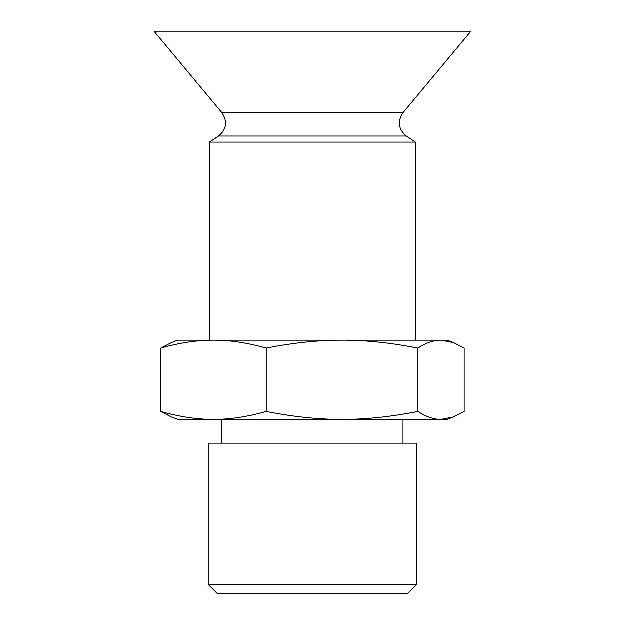 <?xml version="1.0" encoding="UTF-8"?>
<svg xmlns="http://www.w3.org/2000/svg" width="625" height="625" viewBox="0 0 625 625"><rect width="100%" height="100%" fill="white"/><g stroke="black" fill="none" stroke-linecap="round" stroke-linejoin="round"><path stroke-width="0.94" d="M406.398 136.102L218.602 136.102C226.602 129.328 227.734 121.547 221.984 112.773L154.047 31.25L470.953 31.25L403.016 112.773C397.266 121.547 398.398 129.32 406.398 136.102L415.492 142.164L209.508 142.164L209.508 340.227M160.789 411.531C179.656 416.867 197.234 419.508 213.531 419.453C229.82 419.508 247.398 416.867 266.266 411.531C293.406 416.867 318.695 419.508 342.125 419.453C365.555 419.508 390.836 416.867 417.977 411.531C426.25 416.867 433.953 419.508 441.094 419.453L453.562 417.031L447.18 419.453L177.82 419.453L171.438 417.031L160.789 411.531L160.789 348.148L171.438 342.656L177.82 340.227L213.531 340.227C197.234 340.172 179.656 342.812 160.789 348.148M335.43 443.219L416.734 443.219L416.734 584.547L208.266 584.547L208.266 443.219L335.43 443.219M208.266 584.547L217.469 593.75L407.531 593.75L416.734 584.547M342.125 340.227C318.695 340.172 293.406 342.812 266.266 348.148C247.398 342.812 229.82 340.172 213.531 340.227L441.094 340.227C433.953 340.172 426.25 342.812 417.977 348.148C390.836 342.812 365.555 340.172 342.125 340.227M266.266 411.531L266.266 348.148M417.977 411.531L417.977 348.148M453.562 417.031L464.211 411.531L464.211 348.148L453.562 342.656L441.094 340.227L447.18 340.227L453.562 342.656M221.984 112.773L403.016 112.773M415.492 340.227L415.492 142.164M218.602 136.102L209.508 142.164M403.047 443.219L403.047 419.453M221.953 443.219L221.953 419.453"/></g></svg>
